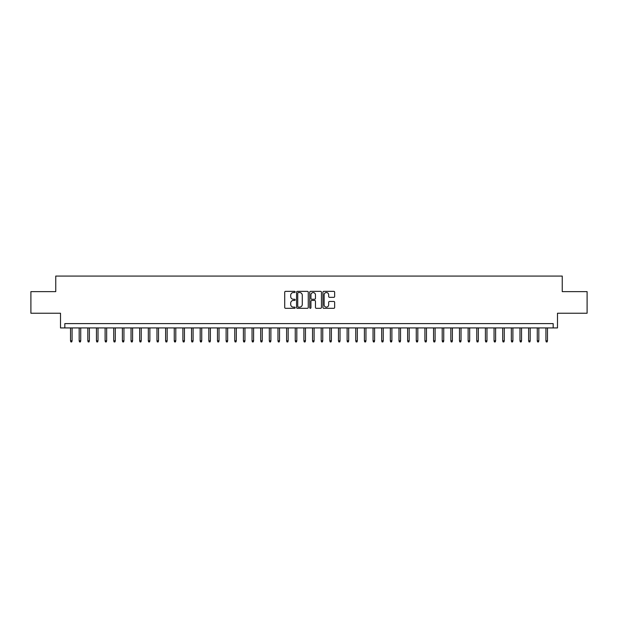 <?xml version="1.0" encoding="UTF-8"?>
<svg xmlns="http://www.w3.org/2000/svg" width="618" height="618" viewBox="0 0 618 618"><rect width="100%" height="100%" fill="white"/><g stroke="black" fill="none" stroke-linecap="round" stroke-linejoin="round"><path stroke-width="0.93" d="M295.172 291.951A0.595 0.595 0 0 0 294.577 291.356L285.562 291.356A0.85 0.85 0 0 0 284.713 292.206L284.713 307.47A0.85 0.85 0 0 0 285.562 308.32L294.577 308.32A0.595 0.595 0 0 0 295.172 307.725A0.595 0.595 0 0 0 294.577 307.131L293.411 307.131A2.711 2.711 0 0 1 290.699 304.419L290.699 303.144A2.711 2.711 0 0 1 293.411 300.433L294.577 300.433A0.595 0.595 0 0 0 295.172 299.838A0.595 0.595 0 0 0 294.577 299.243L293.411 299.243A2.711 2.711 0 0 1 290.699 296.532L290.699 295.257A2.711 2.711 0 0 1 293.411 292.538L294.577 292.538A0.595 0.595 0 0 0 295.172 291.951M333.797 297.335A0.85 0.85 0 0 0 334.639 296.486L334.639 292.206A0.85 0.85 0 0 0 333.797 291.356L323.786 291.356A0.85 0.85 0 0 0 322.936 292.206L322.936 307.47A0.85 0.85 0 0 0 323.786 308.32L333.797 308.32A0.85 0.85 0 0 0 334.639 307.47L334.639 302.295A0.85 0.85 0 0 0 333.797 301.453L329.51 301.453A0.85 0.85 0 0 0 328.66 302.295L328.66 304.867A2.271 2.271 0 0 1 326.389 307.131A2.271 2.271 0 0 1 324.126 304.867L324.126 294.809A2.271 2.271 0 0 1 326.389 292.538A2.271 2.271 0 0 1 328.66 294.809L328.66 296.486A0.85 0.85 0 0 0 329.51 297.335L333.797 297.335M553.172 327.926L557.498 327.926L557.498 313.233L587.1 313.233L587.1 291.626L562.249 291.626L562.249 276.068L55.751 276.068L55.751 291.626L30.9 291.626L30.9 313.233L60.502 313.233L60.502 327.926L553.172 327.926L553.172 323.608L64.828 323.608L64.828 327.926M308.258 292.206A0.85 0.85 0 0 0 307.409 291.356L297.397 291.356A0.85 0.85 0 0 0 296.547 292.206L296.547 307.47A0.85 0.85 0 0 0 297.397 308.32L307.409 308.32A0.85 0.85 0 0 0 308.258 307.47L308.258 292.206M310.591 291.356L320.603 291.356A0.85 0.85 0 0 1 321.453 292.206L321.453 307.47A0.85 0.85 0 0 1 320.603 308.32L316.316 308.32A0.85 0.85 0 0 1 315.466 307.47L315.466 301.283A0.85 0.85 0 0 0 314.624 300.433L311.781 300.433A0.85 0.85 0 0 0 310.931 301.283L310.931 307.725A0.595 0.595 0 0 1 310.336 308.32A0.595 0.595 0 0 1 309.742 307.725L309.742 292.206A0.85 0.85 0 0 1 310.591 291.356M298.332 292.538A0.595 0.595 0 0 0 297.737 293.133L297.737 306.543A0.595 0.595 0 0 0 298.332 307.131L299.56 307.131A2.711 2.711 0 0 0 302.279 304.419L302.279 295.257A2.711 2.711 0 0 0 299.56 292.538L298.332 292.538M315.466 294.856A2.271 2.271 0 0 0 313.202 292.584A2.271 2.271 0 0 0 310.931 294.856L310.931 298.394A0.85 0.85 0 0 0 311.781 299.243L314.624 299.243A0.85 0.85 0 0 0 315.466 298.394L315.466 294.856M72.082 340.804L71.742 341.932L70.877 341.932L70.529 340.804L72.082 340.804L72.082 327.926M70.529 340.804L70.529 327.926M80.726 340.804L80.386 341.932L79.521 341.932L79.174 340.804L80.726 340.804L80.726 327.926M79.174 340.804L79.174 327.926M89.371 340.804L89.023 341.932L88.165 341.932L87.818 340.804L89.371 340.804L89.371 327.926M87.818 340.804L87.818 327.926M98.015 340.804L97.667 341.932L96.802 341.932L96.462 340.804L98.015 340.804L98.015 327.926M96.462 340.804L96.462 327.926M106.659 340.804L106.311 341.932L105.446 341.932L105.106 340.804L106.659 340.804L106.659 327.926M105.106 340.804L105.106 327.926M115.303 340.804L114.956 341.932L114.091 341.932L113.743 340.804L115.303 340.804L115.303 327.926M113.743 340.804L113.743 327.926M123.948 340.804L123.6 341.932L122.735 341.932L122.387 340.804L123.948 340.804L123.948 327.926M122.387 340.804L122.387 327.926M132.592 340.804L132.244 341.932L131.379 341.932L131.031 340.804L132.592 340.804L132.592 327.926M131.031 340.804L131.031 327.926M141.236 340.804L140.889 341.932L140.023 341.932L139.676 340.804L141.236 340.804L141.236 327.926M139.676 340.804L139.676 327.926M149.873 340.804L149.533 341.932L148.668 341.932L148.32 340.804L149.873 340.804L149.873 327.926M148.32 340.804L148.32 327.926M158.517 340.804L158.177 341.932L157.312 341.932L156.964 340.804L158.517 340.804L158.517 327.926M156.964 340.804L156.964 327.926M167.161 340.804L166.814 341.932L165.956 341.932L165.609 340.804L167.161 340.804L167.161 327.926M165.609 340.804L165.609 327.926M175.806 340.804L175.458 341.932L174.593 341.932L174.253 340.804L175.806 340.804L175.806 327.926M174.253 340.804L174.253 327.926M184.45 340.804L184.102 341.932L183.237 341.932L182.897 340.804L184.45 340.804L184.45 327.926M182.897 340.804L182.897 327.926M193.094 340.804L192.746 341.932L191.881 341.932L191.534 340.804L193.094 340.804L193.094 327.926M191.534 340.804L191.534 327.926M201.738 340.804L201.391 341.932L200.526 341.932L200.178 340.804L201.738 340.804L201.738 327.926M200.178 340.804L200.178 327.926M210.383 340.804L210.035 341.932L209.17 341.932L208.822 340.804L210.383 340.804L210.383 327.926M208.822 340.804L208.822 327.926M219.019 340.804L218.679 341.932L217.814 341.932L217.466 340.804L219.019 340.804L219.019 327.926M217.466 340.804L217.466 327.926M227.663 340.804L227.324 341.932L226.458 341.932L226.111 340.804L227.663 340.804L227.663 327.926M226.111 340.804L226.111 327.926M236.308 340.804L235.96 341.932L235.103 341.932L234.755 340.804L236.308 340.804L236.308 327.926M234.755 340.804L234.755 327.926M244.952 340.804L244.604 341.932L243.739 341.932L243.399 340.804L244.952 340.804L244.952 327.926M243.399 340.804L243.399 327.926M253.596 340.804L253.249 341.932L252.383 341.932L252.044 340.804L253.596 340.804L253.596 327.926M252.044 340.804L252.044 327.926M262.241 340.804L261.893 341.932L261.028 341.932L260.68 340.804L262.241 340.804L262.241 327.926M260.68 340.804L260.68 327.926M270.885 340.804L270.537 341.932L269.672 341.932L269.324 340.804L270.885 340.804L270.885 327.926M269.324 340.804L269.324 327.926M279.529 340.804L279.181 341.932L278.316 341.932L277.969 340.804L279.529 340.804L279.529 327.926M277.969 340.804L277.969 327.926M288.166 340.804L287.826 341.932L286.961 341.932L286.613 340.804L288.166 340.804L288.166 327.926M286.613 340.804L286.613 327.926M296.81 340.804L296.47 341.932L295.605 341.932L295.257 340.804L296.81 340.804L296.81 327.926M295.257 340.804L295.257 327.926M305.454 340.804L305.114 341.932L304.249 341.932L303.901 340.804L305.454 340.804L305.454 327.926M303.901 340.804L303.901 327.926M314.099 340.804L313.751 341.932L312.886 341.932L312.546 340.804L314.099 340.804L314.099 327.926M312.546 340.804L312.546 327.926M322.743 340.804L322.395 341.932L321.53 341.932L321.19 340.804L322.743 340.804L322.743 327.926M321.19 340.804L321.19 327.926M331.387 340.804L331.039 341.932L330.174 341.932L329.834 340.804L331.387 340.804L331.387 327.926M329.834 340.804L329.834 327.926M340.031 340.804L339.684 341.932L338.819 341.932L338.471 340.804L340.031 340.804L340.031 327.926M338.471 340.804L338.471 327.926M348.676 340.804L348.328 341.932L347.463 341.932L347.115 340.804L348.676 340.804L348.676 327.926M347.115 340.804L347.115 327.926M357.32 340.804L356.972 341.932L356.107 341.932L355.759 340.804L357.32 340.804L357.32 327.926M355.759 340.804L355.759 327.926M365.956 340.804L365.617 341.932L364.751 341.932L364.404 340.804L365.956 340.804L365.956 327.926M364.404 340.804L364.404 327.926M374.601 340.804L374.261 341.932L373.396 341.932L373.048 340.804L374.601 340.804L374.601 327.926M373.048 340.804L373.048 327.926M383.245 340.804L382.897 341.932L382.04 341.932L381.692 340.804L383.245 340.804L383.245 327.926M381.692 340.804L381.692 327.926M391.889 340.804L391.542 341.932L390.676 341.932L390.337 340.804L391.889 340.804L391.889 327.926M390.337 340.804L390.337 327.926M400.534 340.804L400.186 341.932L399.321 341.932L398.981 340.804L400.534 340.804L400.534 327.926M398.981 340.804L398.981 327.926M409.178 340.804L408.83 341.932L407.965 341.932L407.617 340.804L409.178 340.804L409.178 327.926M407.617 340.804L407.617 327.926M417.822 340.804L417.474 341.932L416.609 341.932L416.262 340.804L417.822 340.804L417.822 327.926M416.262 340.804L416.262 327.926M426.466 340.804L426.119 341.932L425.254 341.932L424.906 340.804L426.466 340.804L426.466 327.926M424.906 340.804L424.906 327.926M435.103 340.804L434.763 341.932L433.898 341.932L433.55 340.804L435.103 340.804L435.103 327.926M433.55 340.804L433.55 327.926M443.747 340.804L443.407 341.932L442.542 341.932L442.194 340.804L443.747 340.804L443.747 327.926M442.194 340.804L442.194 327.926M452.391 340.804L452.044 341.932L451.186 341.932L450.839 340.804L452.391 340.804L452.391 327.926M450.839 340.804L450.839 327.926M461.036 340.804L460.688 341.932L459.823 341.932L459.483 340.804L461.036 340.804L461.036 327.926M459.483 340.804L459.483 327.926M469.68 340.804L469.332 341.932L468.467 341.932L468.127 340.804L469.68 340.804L469.68 327.926M468.127 340.804L468.127 327.926M478.324 340.804L477.977 341.932L477.111 341.932L476.764 340.804L478.324 340.804L478.324 327.926M476.764 340.804L476.764 327.926M486.969 340.804L486.621 341.932L485.756 341.932L485.408 340.804L486.969 340.804L486.969 327.926M485.408 340.804L485.408 327.926M495.613 340.804L495.265 341.932L494.4 341.932L494.052 340.804L495.613 340.804L495.613 327.926M494.052 340.804L494.052 327.926M504.257 340.804L503.909 341.932L503.044 341.932L502.697 340.804L504.257 340.804L504.257 327.926M502.697 340.804L502.697 327.926M512.894 340.804L512.554 341.932L511.689 341.932L511.341 340.804L512.894 340.804L512.894 327.926M511.341 340.804L511.341 327.926M521.538 340.804L521.198 341.932L520.333 341.932L519.985 340.804L521.538 340.804L521.538 327.926M519.985 340.804L519.985 327.926M530.182 340.804L529.835 341.932L528.977 341.932L528.629 340.804L530.182 340.804L530.182 327.926M528.629 340.804L528.629 327.926M538.826 340.804L538.479 341.932L537.614 341.932L537.274 340.804L538.826 340.804L538.826 327.926M537.274 340.804L537.274 327.926M547.471 340.804L547.123 341.932L546.258 341.932L545.918 340.804L547.471 340.804L547.471 327.926M545.918 340.804L545.918 327.926"/></g></svg>
